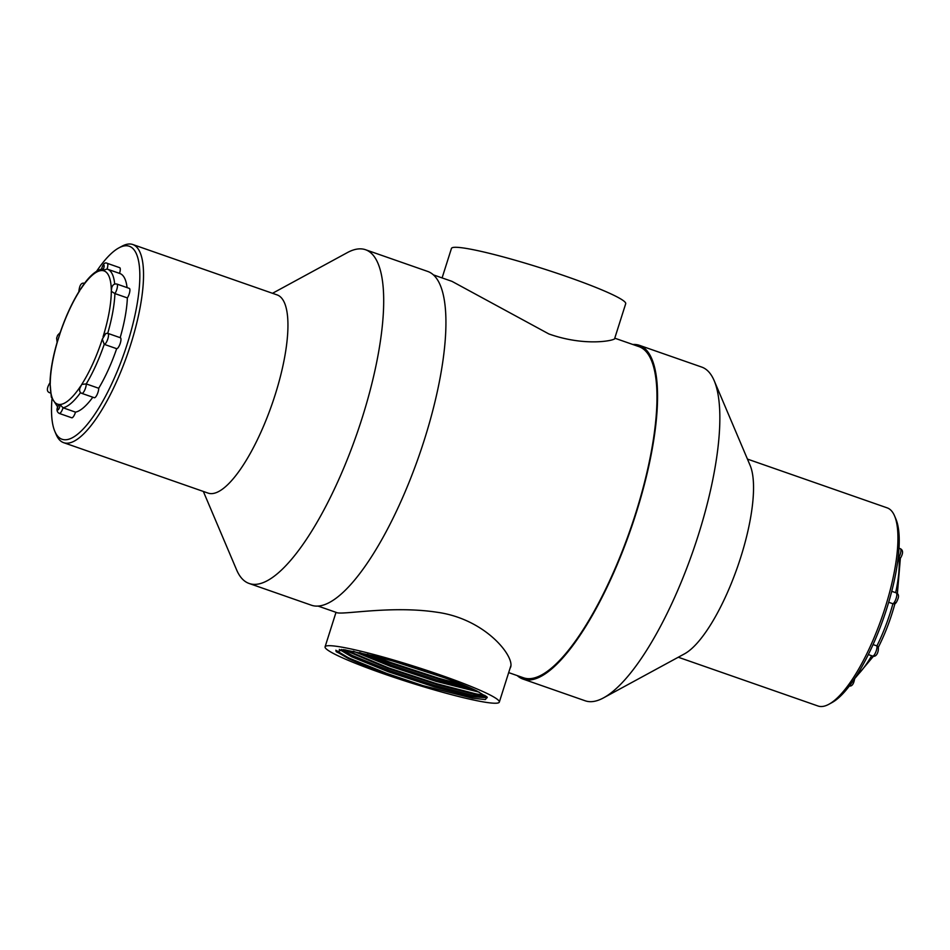 <?xml version="1.0" encoding="UTF-8"?>
<svg xmlns="http://www.w3.org/2000/svg" width="950" height="950" viewBox="0 0 950 950"><rect width="100%" height="100%" fill="white"/><g stroke="black" fill="none" stroke-linecap="round" stroke-linejoin="round"><path stroke-width="1.43" d="M614.769 338.188L638.994 346.643A175.346 52.036 109.2 0 1 635.669 513.344A175.346 52.036 109.2 0 1 523.403 677.754L508.678 672.612M433.544 274.93L451.998 281.366L548.862 333.949C585.176 346.845 614.508 340.563 614.864 338.556L614.745 338.247M317.965 606.041L336.419 612.477C340.812 615.517 390.604 605.186 436.81 612.216C485.664 618.806 514.983 656.794 510.554 667.375L509.936 668.634M203.336 491.435L236.586 569.822A176.736 52.452 -70.8 0 0 249.09 583.454L311.327 605.186A176.736 52.452 -70.8 0 0 419.093 455.608A176.736 52.452 -70.8 0 0 427.821 271.474L365.584 249.743A176.736 52.452 -70.8 0 0 360.549 248.852A176.736 52.452 -70.8 0 0 347.308 252.629L272.496 293.301M249.09 583.454A176.736 52.452 -70.8 0 0 356.856 433.889A176.736 52.452 -70.8 0 0 365.584 249.743M63.614 442.664L208.014 493.074A104.939 31.148 -70.8 0 0 272.009 404.272A104.939 31.148 -70.8 0 0 277.186 294.928L132.786 244.518A104.939 31.148 109.2 0 1 127.597 353.863A104.939 31.148 109.2 0 1 63.614 442.664A104.939 31.148 109.2 0 1 56.193 434.566L54.803 431.312A102.173 30.329 -70.8 0 0 120.472 363.233A102.173 30.329 -70.8 0 0 126.469 245.741A102.173 30.329 -70.8 0 0 118.821 247.926A102.173 30.329 -70.8 0 0 96.639 271.237M118.821 247.926L121.933 246.24A104.939 31.148 109.2 0 1 129.794 243.996A104.939 31.148 109.2 0 1 132.786 244.518M51.941 399.261A102.173 30.329 -70.8 0 0 54.803 431.312M632.819 344.494A176.736 52.452 109.2 0 1 639.445 345.337A176.736 52.452 109.2 0 1 630.717 529.482A176.736 52.452 109.2 0 1 522.951 679.06A176.736 52.452 109.2 0 1 517.227 675.604M639.445 345.337L701.694 367.068A176.736 52.452 109.2 0 1 714.198 380.701A176.736 52.452 109.2 0 1 692.966 551.214A176.736 52.452 109.2 0 1 603.476 697.894A176.736 52.452 109.2 0 1 585.2 700.791L522.951 679.06M714.198 380.701L750.179 465.548A104.939 31.148 109.2 0 1 737.58 566.794A104.939 31.148 109.2 0 1 684.439 653.885L603.476 697.894M678.276 657.234L817.998 706.004A104.939 31.148 -70.8 0 0 828.839 704.294A104.939 31.148 -70.8 0 0 881.98 617.191A104.939 31.148 -70.8 0 0 894.591 515.957A104.939 31.148 -70.8 0 0 887.158 507.858L747.448 459.088M894.591 515.957L895.969 519.222A102.173 30.329 109.2 0 1 883.69 617.797A102.173 30.329 109.2 0 1 831.962 702.596L828.839 704.294M440.586 675.058A91.402 8.396 -162.4 0 0 325.078 646.831A91.402 8.396 -162.4 0 0 409.664 682.468A91.402 8.396 -162.4 0 0 499.32 702.097A91.402 8.396 -162.4 0 0 440.586 675.058M423.011 685.651C401.862 679.274 382.672 672.742 365.441 666.057L336.407 651.807L343.567 649.646L374.027 655.963A78.494 7.208 -162.4 0 1 476.698 690.899L487.243 697.205L485.355 699.568L472.506 698.203L423.011 685.651L386.971 673.514L348.709 657.958L335.825 650.251M486.887 696.849L472.744 695.376L435.017 685.591L388.942 670.415L352.177 655.441L341.525 649.467M474.394 689.807L436.774 680.034L390.699 664.869L359.563 652.496M486.923 696.884L487.172 697.704L472.304 696.754L434.577 686.969L388.503 671.804L351.738 656.818L339.328 649.384M479.275 692.17L436.335 681.423L390.26 666.247L353.353 651.201M443.852 677.564L393.87 661.366M484.951 695.376L475.914 693.88L436.668 683.727L388.728 667.969L345.479 649.883M463.576 685.116L438.425 678.181L390.486 662.411L372.269 655.512M365.441 666.057L348.496 658.647L336.027 651.344M486.127 696.207L475.701 694.581L436.454 684.416L388.503 668.658L343.556 649.646M467.899 686.921L438.211 678.87L390.272 663.112L367.282 654.277M614.531 338.924L625.706 303.703A91.402 8.396 -162.4 0 0 566.972 276.664A91.402 8.396 -162.4 0 0 451.452 248.425L442.094 277.911M75.501 412.134L63.044 407.787A5.783 1.722 109.2 0 1 59.28 413.428L71.725 417.774A5.783 1.722 -70.8 0 0 75.501 412.134A73.316 21.755 -70.8 0 0 92.815 397.207M81.843 393.383C79.776 392.516 79.135 390.723 79.931 388.004L81.771 384.382L86.248 383.919A5.783 1.722 109.2 0 1 84.681 390.201A5.783 1.722 109.2 0 1 81.843 393.383L94.299 397.729A5.783 1.722 -70.8 0 0 97.126 394.547A5.783 1.722 -70.8 0 0 98.705 388.265L86.248 383.919A73.316 21.755 109.2 0 0 104.227 344.339L116.672 348.686A5.783 1.722 -70.8 0 0 120.151 343.615A5.783 1.722 -70.8 0 0 120.389 337.749L107.944 333.402A5.783 1.722 109.2 0 1 107.706 339.269A5.783 1.722 109.2 0 1 104.227 344.339L102.315 339.114L105.83 333.438L107.706 333.367A5.783 1.722 109.2 0 1 107.944 333.402L105.83 333.438M98.705 388.265A73.316 21.755 -70.8 0 0 116.672 348.686M107.718 333.331A73.316 21.755 109.2 0 0 114.914 293.574L127.359 297.92A5.783 1.722 -70.8 0 0 129.675 292.137A5.783 1.722 -70.8 0 0 129.331 288.396L116.874 284.05A5.783 1.722 109.2 0 1 117.23 287.791A5.783 1.722 109.2 0 1 114.914 293.574L111.293 291.306L111.708 287.803C112.539 284.869 114.261 283.623 116.874 284.05M120.163 337.666A73.316 21.755 -70.8 0 0 127.359 297.92M127.062 287.601A73.316 21.755 -70.8 0 0 119.878 273.505L107.421 269.159A73.316 21.755 109.2 0 1 114.701 284.109M119.51 273.386A5.783 1.722 -70.8 0 0 119.688 267.674L107.243 263.328A5.783 1.722 109.2 0 1 107.065 269.04L107.421 269.159A73.316 21.755 109.2 0 0 107.065 269.04L102.386 270.56A3.028 0.902 -70.8 0 0 104.144 266.178A3.028 0.902 -70.8 0 0 102.659 266.142A3.028 0.902 -70.8 0 0 101.638 270.548L101.341 269.741C102.802 264.124 104.761 261.986 107.243 263.328M58.176 406.006L59.161 404.463A3.028 0.902 -70.8 0 0 57.392 408.844A3.028 0.902 -70.8 0 0 58.876 408.88A3.028 0.902 -70.8 0 0 59.909 404.474L63.044 407.787A73.316 21.755 109.2 0 0 80.596 392.552M50.433 392.492A5.783 1.722 109.2 0 1 49.637 392.706C45.814 391.4 47.488 386.709 50.017 382.696L51.3 397.088L57.665 406.956M60.171 333.022L57.522 341.383M102.291 268.85C95.808 270.441 89.062 276.414 82.08 286.781L78.921 291.65C71.535 303.739 65.134 317.846 59.719 333.984M898.261 557.139L898.902 557.365A5.783 1.722 -70.8 0 0 900.363 548.696L899.033 548.233M888.701 602.288L892.917 603.749A73.316 21.755 -70.8 0 1 876.921 645.917L878.216 646.807C879.047 651.059 876.672 657.602 872.599 656.07A5.783 1.722 -70.8 0 0 875.663 652.365A5.783 1.722 -70.8 0 0 876.921 645.917L873.05 644.563M896.242 592.871C898.296 593.774 898.949 595.519 898.189 598.132C896.8 602.193 895.458 604.105 894.176 603.879L892.917 603.749A5.783 1.722 -70.8 0 0 896.194 598.179A5.783 1.722 -70.8 0 0 896.242 592.871L891.741 591.304M900.363 548.696C903.272 550.228 903.272 553.434 900.363 558.291L897.382 593.596M899.887 557.84L898.902 557.365A73.316 21.755 -70.8 0 1 895.66 592.669M854.204 679.203L873.454 656.236M58.496 338.2A70.549 20.936 -70.8 0 0 50.255 383.717M50.267 385.344A70.549 20.936 -70.8 0 0 59.161 404.463M59.909 404.474A70.549 20.936 -70.8 0 0 80.726 385.985M81.771 384.382A70.549 20.936 -70.8 0 0 102.315 339.114M103.051 336.822A70.549 20.936 -70.8 0 0 111.293 291.306M111.281 289.679A70.549 20.936 -70.8 0 0 102.386 270.56M101.638 270.548A70.549 20.936 -70.8 0 0 80.821 289.038M79.776 290.641A70.549 20.936 -70.8 0 0 59.221 335.908M855.986 676.483A73.316 21.755 -70.8 0 0 871.649 655.738M499.32 702.097L510.839 665.807M325.078 646.831L336.015 612.334M49.637 392.706L50.504 393.015M57.748 340.207C52.939 356.262 50.362 370.452 50.006 382.743M60.218 332.5L57.618 335.303L56.632 338.117L57.131 342.285M58.366 405.27C56.299 409.189 56.608 411.908 59.28 413.428M84.669 283.373C81.367 282.257 79.42 285.131 78.838 291.994M872.599 656.07L868.324 654.574M895.209 602.621C890.922 618.664 885.222 633.697 878.109 647.722M854.632 678.799C853.623 684.499 851.639 686.838 848.682 685.817"/></g></svg>
